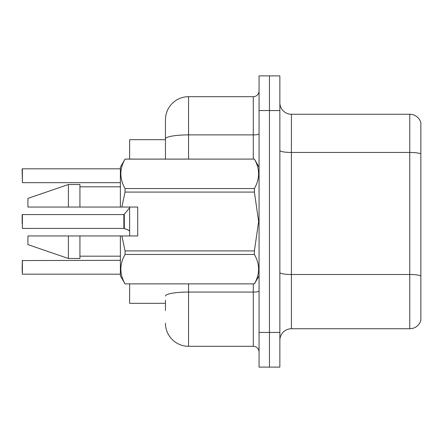 <?xml version="1.0" encoding="UTF-8"?>
<svg xmlns="http://www.w3.org/2000/svg" width="443" height="443" viewBox="0 0 443 443"><rect width="100%" height="100%" fill="white"/><g stroke="black" fill="none" stroke-linecap="round" stroke-linejoin="round"><path stroke-width="0.66" d="M165.449 138.903L165.449 119.804A23.114 23.114 0 0 1 188.563 96.69L188.563 134.888A23.114 4.015 180 0 0 165.449 138.903L165.449 159.092L165.449 132.512L165.449 139.678L129.627 139.678L129.627 159.092M129.627 235.947L129.627 207.053M165.449 303.322L129.627 303.322L129.627 283.908M279.86 340.302A11.557 11.557 0 0 1 291.416 328.745L409.758 328.745L409.758 114.255L291.416 114.255A11.557 11.557 0 0 1 279.86 102.698A11.557 11.557 0 0 0 291.416 114.255L291.416 328.745M269.46 332.444L269.46 367.114L279.86 367.114L279.86 332.444L269.46 332.444L269.46 367.114L259.061 367.114L259.061 332.444L269.46 332.444L269.46 110.556L269.46 332.444M259.061 332.444L259.061 75.886L269.46 75.886L269.46 110.556L269.46 75.886L279.86 75.886L279.86 332.444M420.85 122.578A11.557 11.557 0 0 0 409.758 114.255A11.557 11.557 0 0 1 420.85 122.578L420.85 320.422A11.557 11.557 0 0 1 409.758 328.745M279.86 272.484A11.557 2.005 0 0 0 291.416 274.494L409.758 274.494A11.557 2.005 180 0 1 420.85 275.934L420.85 282.518M165.449 310.488L165.449 300.083M188.563 283.908L188.563 346.31L253.28 346.31L253.28 283.908M188.563 96.69L253.28 96.69A5.776 5.776 0 0 0 259.061 90.909M165.449 119.804L165.449 132.512M259.061 352.091A5.776 5.776 0 0 0 253.28 346.31M188.563 346.31A23.114 23.114 0 0 1 165.449 323.196M22.15 223.809L22.383 214.567L22.383 228.427L123.857 228.422A0.576 0.576 180 0 1 123.94 228.427L128.293 230M22.15 173.429L22.383 168.811L120.38 168.811L22.383 168.811L22.383 182.671L22.15 169.038M121.875 207.053L137.718 207.053L137.718 235.947L121.875 235.947L125.053 250.915L254.387 250.915L258.64 221.5L254.387 192.085L125.053 192.085L121.875 207.053L120.38 207.053L120.38 167.183L125.053 159.126C119.455 168.894 119.455 178.695 125.053 188.541L125.053 192.085M254.387 250.915L254.387 254.459L125.053 254.459C119.455 264.222 119.455 274.029 125.053 283.874L254.387 283.874C259.986 274.106 259.986 264.305 254.387 254.459M121.875 235.947L120.38 235.947L120.38 275.817L125.053 283.908M125.053 250.915L125.053 254.459M68.377 235.947L27.926 235.947L27.926 244.614L68.377 258.479L79.934 258.479L79.934 235.947L68.377 235.947L68.377 258.479M27.926 235.947L43.215 235.947M120.38 235.947L79.934 235.947M125.053 283.874L254.387 283.874M125.053 159.092L254.387 159.092L125.053 159.126M125.053 188.541L254.387 188.541L254.387 192.085M254.387 188.541C259.986 178.778 259.986 168.971 254.387 159.126M68.377 207.053L68.377 184.521L27.926 198.386L27.926 207.053L120.38 207.053M68.377 184.521L79.934 184.521L79.934 207.053M22.15 267.262L22.383 260.329L22.383 274.189L22.15 267.262M22.15 269.571L22.383 274.189L120.38 274.189M123.846 221.5L123.857 228.422L123.846 214.567L124.295 214.351L124.306 228.56L127.767 229.762L129.627 231.08M22.15 214.8L22.15 221.5M127.767 229.762L128.819 230.388M420.85 153.898A11.557 2.005 180 0 0 409.758 152.453L291.416 152.453A11.557 2.005 0 0 1 279.86 150.448M279.86 110.556L259.061 110.556M259.061 291.057A5.776 1.002 0 0 1 253.28 292.059L188.563 292.059A23.114 4.015 180 0 0 165.449 296.074M188.563 159.092L188.563 134.888L253.28 134.888L253.28 96.69M253.28 159.092L253.28 134.888A5.776 1.002 0 0 0 259.061 133.886M259.061 275.817L254.387 283.908M79.934 256.17L120.38 256.17M259.061 167.183L254.387 159.092M79.934 186.83L120.38 186.83M120.38 260.329L22.15 260.562M22.383 182.671L120.38 182.671M22.383 214.567L123.846 214.567M124.295 214.351L129.627 207.767"/></g></svg>
